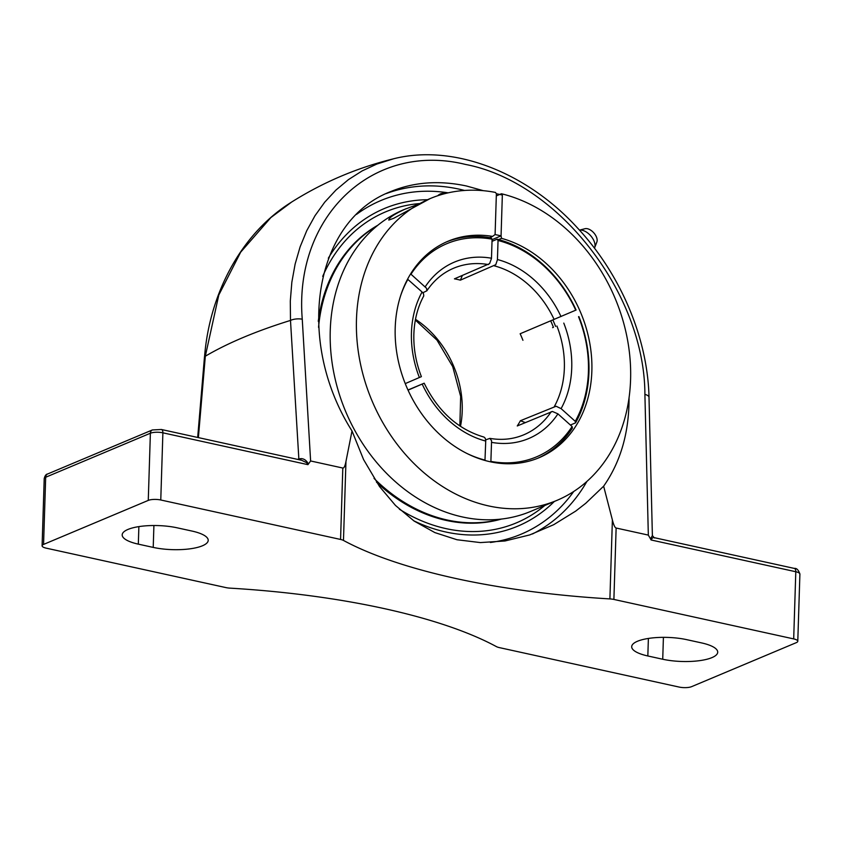 <?xml version="1.0" encoding="UTF-8"?>
<svg xmlns="http://www.w3.org/2000/svg" width="842" height="842" viewBox="0 0 842 842"><rect width="100%" height="100%" fill="white"/><g stroke="black" fill="none" stroke-linecap="round" stroke-linejoin="round"><path stroke-width="1.26" d="M298.742 459.637A2.263 1.6 73.9 0 0 298.857 458.964A579.359 169.41 -178.2 0 0 297.479 459.364M300.362 459.995A2.263 1.137 81.5 0 0 300.847 458.616L298.857 458.964L290.49 320.423A579.359 169.41 -178.2 0 0 205.322 356.219L218.804 295.005L240.675 252.168L270.861 217.573L291.122 202.438M161.411 429.494L152.381 429.946A4.452 3.589 67.2 0 0 150.381 433.23A9.041 2.642 1.8 0 1 162.885 432.82A4.452 2.294 -77.6 0 0 161.411 429.494L301.625 460.269L306.73 462.711L307.583 464.584L308.267 463.753C306.393 460.332 303.92 458.616 300.847 458.616M198.386 437.608L205.322 356.219A9.041 1.631 -175.1 0 0 204.48 356.819A9.041 1.631 -175.1 0 0 204.48 356.882A9.041 1.631 -175.1 0 1 204.48 356.819L197.681 437.461M652.308 535.765L650.477 538.859L651.098 539.975C652.308 537.638 653.434 536.986 654.476 537.996M649.003 397.435A9.041 3.61 178.5 0 0 649.014 397.319A9.041 3.61 178.5 0 0 644.898 394.414L648.329 535.091L650.477 538.859M152.381 429.946L47.678 473.962A4.452 3.589 67.2 0 0 45.678 477.246L150.381 433.23L148.266 500.401L43.563 544.416A9.041 2.642 1.8 0 0 42.1 545.795A9.041 2.642 1.8 0 0 46.205 548.153L225.993 587.611A9.041 2.642 1.8 0 0 229.992 588.137A349.041 102.071 -178.2 0 1 384.131 608.577A349.041 102.071 -178.2 0 1 496.412 646.614A9.041 2.642 1.8 0 0 499.327 647.603L679.115 687.061A9.041 2.642 1.8 0 0 691.619 686.651L796.322 642.635A9.041 2.642 1.8 0 0 797.784 641.267L799.9 574.097A9.041 2.642 1.8 0 0 795.795 571.739L793.69 638.91A9.041 2.642 1.8 0 1 797.784 641.267M648.329 535.091L616.134 528.029C614.923 527.713 613.671 525.019 612.387 519.956L603.64 486.192L585.758 503.284L575.707 511.105L553.657 524.724L529.734 534.923L504.947 540.985L480.35 542.585L456.974 539.743L434.872 532.597L414.106 521.051L395.487 505.453L379.5 486.508L363.586 459.595L352.009 430.957C294.616 340.431 313.908 220.993 390.688 191.587C413.896 182.019 439.145 180.156 466.447 185.987L483.297 190.681M793.69 638.91L613.892 599.441L616.134 528.029M629.048 397.845C629.174 432.367 620.701 461.805 603.64 486.192M554.32 501.485A172.252 138.825 -112.8 0 1 445.828 532.007A172.252 138.825 -112.8 0 1 413.654 520.735M328.317 258.21A172.252 138.825 -112.8 0 1 427.473 199.712M148.266 500.401A9.041 2.642 1.8 0 1 160.769 499.99L340.568 539.448A9.041 2.642 1.8 0 1 343.473 540.438L345.957 461.479C345.073 466.068 344.02 468.257 342.81 468.036L310.614 460.963L302.257 319.213C293.858 216.731 372.353 141.424 465.426 164.422C558.067 181.956 644.793 293.374 644.898 394.414M612.387 519.956L609.903 598.915A9.041 2.642 1.8 0 1 613.892 599.441M609.903 598.915A349.041 102.071 1.8 0 1 455.754 578.475A349.041 102.071 1.8 0 1 343.473 540.438M701.565 642.909A35.585 10.409 1.8 0 1 717.71 652.192A35.585 10.409 1.8 0 1 698.944 660.738A35.585 10.409 1.8 0 1 662.728 659.244L647.835 655.971A35.585 10.409 1.8 0 1 631.689 646.688A35.585 10.409 1.8 0 1 650.445 638.152A35.585 10.409 1.8 0 1 686.662 639.646L701.565 642.909M192.06 531.081A35.585 10.409 1.8 0 1 208.206 540.364A35.585 10.409 1.8 0 1 189.439 548.9A35.585 10.409 1.8 0 1 153.223 547.405L138.32 544.143A35.585 10.409 1.8 0 1 122.185 534.859A35.585 10.409 1.8 0 1 140.94 526.324A35.585 10.409 1.8 0 1 177.157 527.818L192.06 531.081M352.009 430.957L345.957 461.479M393.667 158.77L376.837 164.053L362.092 170.937L348.441 179.62L335.916 190.092L324.717 202.185L314.992 215.72L306.762 230.666L300.11 246.864L295.132 264.072L291.848 282.186L290.301 301.057L290.49 320.423A9.041 3.452 -3.3 0 1 302.257 319.213M307.94 464.658L310.614 460.963M594.452 248.18A12.198 6.968 -131.7 0 0 594.641 247.748A12.198 6.968 -131.7 0 0 590.831 235.939A12.198 6.968 -131.7 0 0 579.507 230.161M594.641 247.748L596.862 242.012A9.283 5.294 -131.7 0 0 593.789 232.834A9.283 5.294 -131.7 0 0 585.022 228.708L579.496 230.14M376.458 482.119A160.117 129.036 67.2 0 0 497.969 519.998A160.117 129.036 67.2 0 0 501.432 519.061M377.9 225.203A160.117 129.036 67.2 0 0 318.265 321.297M377.237 225.74A160.117 129.036 67.2 0 0 318.539 327.338M374.027 478.382A160.117 129.036 67.2 0 0 498.959 519.577A160.117 129.036 67.2 0 0 500.58 519.156M496.317 195.891L501.422 193.744L502.348 195.039L496.38 193.723L495.464 192.429A163.674 131.91 67.2 0 0 430.104 198.607A163.674 131.91 67.2 0 0 356.471 319.413A163.674 131.91 67.2 0 0 556.951 500.369L530.744 511.389A163.674 131.91 -112.8 0 1 330.253 330.432A163.674 131.91 -112.8 0 1 403.886 209.626L417.485 204.543M556.951 500.369A163.674 131.91 67.2 0 0 627.616 340.336A163.674 131.91 67.2 0 0 501.422 193.744M502.348 195.039L501.064 235.855L492.065 239.644M498.611 239.581L501.527 238.36A117.417 94.63 -112.8 0 1 589.968 344.283A117.417 94.63 -112.8 0 1 539.027 457.732A117.417 94.63 -112.8 0 1 395.203 327.906A117.417 94.63 -112.8 0 1 448.028 241.244A117.417 94.63 -112.8 0 1 492.591 236.402L495.096 234.55L496.38 193.723M495.096 234.55L501.064 235.855L501.527 238.36M555.594 326.401A117.417 94.63 67.2 0 0 552.868 320.002M492.591 236.402L489.676 237.623M430.104 198.607L393.698 218.299L388.793 220.067C388.846 217.689 394.635 213.889 406.17 208.669M437.703 195.754A17.787 9.157 102.4 0 1 438.619 194.976A17.787 9.157 102.4 0 1 443.766 193.513A17.787 9.157 102.4 0 1 444.492 193.734M553.268 327.38A115.586 93.157 67.2 0 0 553.257 327.37L553.436 327.296A115.817 93.336 67.2 0 0 550.71 320.907M552.594 327.654L553.436 327.296M492.012 241.338L497.127 239.191L498.043 240.486L497.433 259.778L495.759 264.693L460.385 280.154A90.378 72.833 -112.8 0 0 454.427 278.849L489.602 263.63L491.475 258.473L492.086 239.181L491.16 237.886A117.417 94.63 67.2 0 0 446.576 241.875M405.255 383.605L421.389 376.648C415.959 362.618 413.454 348.43 413.864 334.106C414.369 319.865 417.664 307.141 423.768 295.931L423.515 293.732L422.084 291.995L407.591 279.186M537.564 458.332A117.417 94.63 67.2 0 0 572.392 428.104L572.097 426.557L557.93 413.864L552.436 411.464L517.251 425.968A90.378 72.833 -112.8 0 0 520.409 420.726L556.099 406.254L561.098 408.623L575.254 421.326L575.549 422.863L570.392 425.031M484.971 460.469L485.739 440.84L485.255 438.272L484.024 437.093C458.101 429.483 438.156 411.517 424.179 383.194L408.044 390.151M522.935 340.305A90.378 72.833 -112.8 0 0 520.145 333.758L576.096 310.035A117.417 94.63 67.2 0 0 497.127 239.191M460.385 280.154L462.353 275.513M410.622 273.903L426.557 288.28L426.873 290.795L422.842 292.763M407.97 390.004L424.179 383.194M525.282 422.589L520.409 420.726M411.085 274.05A115.638 93.199 -112.8 0 1 492.086 239.181M400.55 295.974A115.638 93.199 -112.8 0 1 407.917 279.291M578.549 316.739A115.638 93.199 -112.8 0 1 575.254 421.326M575.549 422.863A117.417 94.63 67.2 0 0 578.896 316.581M485.139 460.132A115.638 93.199 -112.8 0 1 466.71 453.364M485.687 439.871L489.865 438.377L491.581 440.724L490.865 461.911M572.097 426.557A115.638 93.199 -112.8 0 1 491.096 461.437M498.043 240.486A115.638 93.199 -112.8 0 1 575.749 310.193M544.795 505.484A168.695 135.962 -112.8 0 1 399.361 509.189M322.707 276.365A168.695 135.962 -112.8 0 1 419.274 203.596M205.322 356.219A9.041 1.631 -175.1 0 0 204.48 356.819M651.098 539.975L795.795 571.739A4.452 2.294 102.4 0 0 794.322 568.413L654.108 537.638L652.382 535.565L649.003 397.308A9.041 3.61 178.5 0 0 649.014 397.308C647.751 338.347 620.764 274.397 577.591 228.066C526.303 171.684 452.743 143.519 393.056 158.917C356.713 167.916 322.728 182.409 291.09 202.396M160.769 499.99L162.885 432.82L307.583 464.584M42.1 545.795L44.216 478.624A9.041 2.642 1.8 0 1 45.678 477.246L43.563 544.416M464.573 190.46A185.419 149.434 67.2 0 0 459.006 189.124A185.419 149.434 67.2 0 0 386.289 193.555M532.47 533.975A185.419 149.434 67.2 0 0 586.895 481.456M356.503 214.394A180.967 145.845 -112.8 0 1 448.197 192.839M573.728 491.486A180.967 145.845 -112.8 0 1 490.391 542.48M342.81 468.036L340.568 539.448M663.412 637.352L662.728 659.244M648.382 638.436L647.835 655.971M153.907 525.513L153.223 547.405M138.877 526.608L138.32 544.143M426.873 290.795C433.893 280.344 442.818 272.819 453.659 268.219A90.378 72.833 -112.8 0 1 488.413 264.567M491.486 258.231A95.714 77.138 67.2 0 0 425.242 286.754M422.084 291.995A95.714 77.138 67.2 0 0 411.443 332.716A95.714 77.138 67.2 0 0 419.39 377.521M561.098 408.623A95.714 77.138 67.2 0 0 563.782 323.096M556.92 326.022A90.378 72.833 -112.8 0 1 554.394 406.444M422.189 384.068A95.714 77.138 67.2 0 0 485.739 441.071M460.49 426.368A90.378 72.833 67.2 0 0 415.485 319.307M494.37 265.872A90.378 72.833 -112.8 0 1 554.131 319.476M551.226 411.685A90.378 72.833 -112.8 0 1 523.703 434.84C513.157 439.24 501.874 440.419 489.865 438.377M491.696 442.387A95.714 77.138 67.2 0 0 557.93 413.864M560.993 316.55A95.714 77.138 67.2 0 0 497.443 259.536M103.492 450.502L117.827 444.481M44.216 478.624C44.9 475.719 46.057 474.172 47.678 473.962M794.322 568.413C796.637 568.055 798.49 569.95 799.9 574.097M291.1 202.396C242.549 232.697 209.732 291.785 204.543 356.787M443.766 193.513L444.618 193.702M459.858 425.947L460.658 396.435L452.722 366.649L436.987 340.136L415.348 320.055"/></g></svg>
